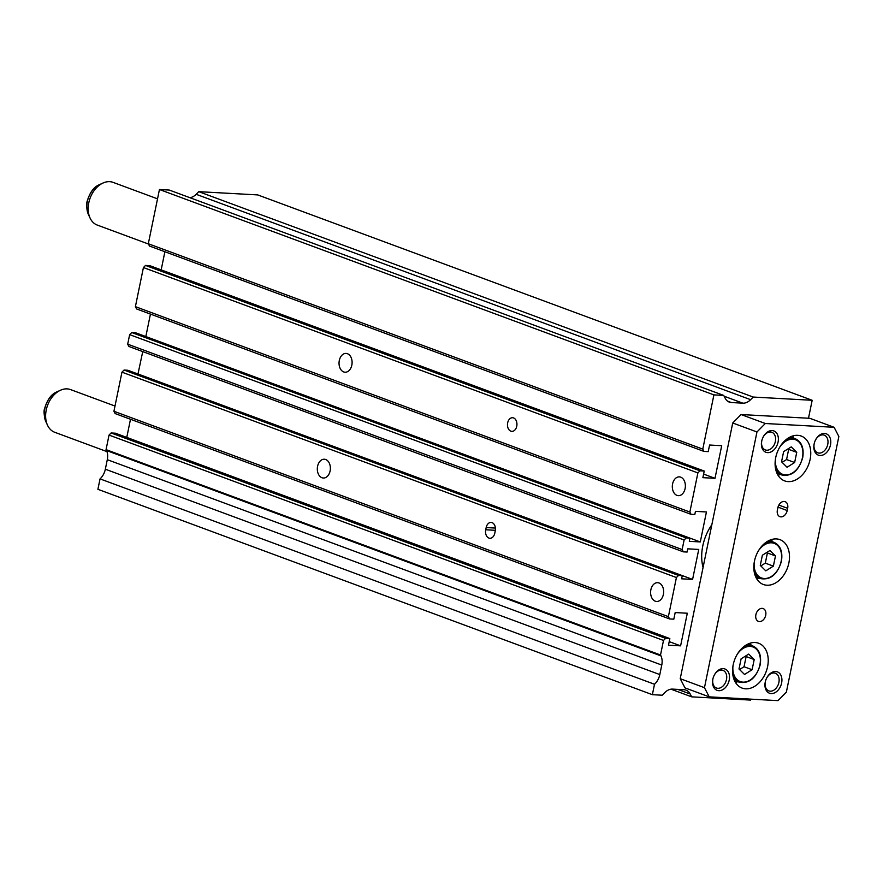 <?xml version="1.0" encoding="UTF-8"?>
<svg xmlns="http://www.w3.org/2000/svg" width="883" height="883" viewBox="0 0 883 883"><rect width="100%" height="100%" fill="white"/><g stroke="black" fill="none" stroke-linecap="round" stroke-linejoin="round"><path stroke-width="1.32" d="M703.265 566.467A35.739 25.177 -69.7 0 1 702.106 562.736M663.387 594.402A9.415 6.523 -86.9 0 0 657.647 582.681A9.415 6.523 -86.9 0 0 650.87 589.756A9.415 6.523 -86.9 0 0 656.61 601.478A9.415 6.523 -86.9 0 0 663.387 594.402M330.11 470.948A9.415 6.523 -86.9 0 0 324.359 459.226A9.415 6.523 -86.9 0 0 317.582 466.312A9.415 6.523 -86.9 0 0 323.333 478.023A9.415 6.523 -86.9 0 0 330.11 470.948M351.831 365.143A9.415 6.523 -86.9 0 0 346.081 353.421A9.415 6.523 -86.9 0 0 339.304 360.496A9.415 6.523 -86.9 0 0 345.043 372.218A9.415 6.523 -86.9 0 0 351.831 365.143M685.109 488.586A9.415 6.523 -86.9 0 0 679.369 476.875A9.415 6.523 -86.9 0 0 672.581 483.95A9.415 6.523 -86.9 0 0 678.332 495.661A9.415 6.523 -86.9 0 0 685.109 488.586M516.754 426.224A6.832 4.735 -86.9 0 0 512.582 417.725A6.832 4.735 -86.9 0 0 507.659 422.858A6.832 4.735 -86.9 0 0 511.831 431.368A6.832 4.735 -86.9 0 0 516.754 426.224M703.056 567.515A40.971 28.874 -69.7 0 1 702.791 545.86A40.971 28.874 -69.7 0 1 711.841 524.723M486.169 527.57L485.716 529.767A6.832 4.735 -86.9 0 0 489.888 538.277A6.832 4.735 -86.9 0 0 494.8 533.144L495.253 530.937A6.832 4.735 -86.9 0 0 491.091 522.427A6.832 4.735 -86.9 0 0 486.169 527.57L495.418 528.078M750.826 699.137L750.638 700.087L691.676 696.842L690.197 693.994A13.653 9.625 -69.7 0 0 686.08 690.153A13.653 9.625 -69.7 0 0 684.049 689.733L672.537 689.104A13.653 9.625 -69.7 0 0 664.789 692.592L662.195 695.219L652.371 694.678L97.903 489.303L100.044 478.884A13.653 9.625 -69.7 0 0 105.342 469.204L107.296 459.679A13.653 9.625 -69.7 0 0 106.512 450.518L660.97 655.892L660.517 654.998L663.497 640.451L665.594 638.343L669.844 638.575L668.486 645.186L680.605 645.848L687.305 613.232L675.186 612.559L673.828 619.171L669.568 618.939L668.387 616.643L676.411 577.537L678.508 575.429L682.272 575.639L681.621 578.807L692.592 579.414L698.751 549.436L687.769 548.829L687.106 552.052L683.343 551.842L682.162 549.546L684.115 540.021L686.201 537.913L689.976 538.111L689.314 541.334L700.285 541.941L706.433 511.963L695.462 511.356L694.811 514.524L691.047 514.325L689.866 512.03L697.89 472.924L699.976 470.805L704.237 471.047L702.879 477.659L714.998 478.321L721.698 445.694L709.579 445.032L708.221 451.643L703.961 451.412L702.78 449.116L713.905 394.889L723.729 395.429L725.208 398.277A13.653 9.625 -69.7 0 0 729.336 402.118A13.653 9.625 -69.7 0 0 731.356 402.538L742.868 403.167A13.653 9.625 -69.7 0 0 750.616 399.679L753.21 397.052L812.172 400.286L808.486 418.244M660.97 655.892A13.653 9.625 -69.7 0 1 661.764 665.065L659.811 674.579A13.653 9.625 -69.7 0 1 654.502 684.259L652.371 694.678M106.512 450.518L106.048 449.624L109.039 435.076L111.126 432.968L115.386 433.2L669.844 638.575M126.777 437.416L130.496 419.27M669.568 618.939L115.11 413.564L113.929 411.268L121.953 372.162L124.039 370.054L127.803 370.253L682.272 575.639M137.98 374.028L142.737 351.6M683.343 551.842L128.885 346.467L127.693 344.171L129.658 334.646L131.744 332.538L135.507 332.736L700.285 541.941M145.827 336.555L150.441 314.072M691.047 514.325L136.589 308.951L135.397 306.655L143.421 267.549L145.518 265.43L149.779 265.662L704.237 471.047M161.17 269.889L164.889 251.732M703.961 451.412L149.503 246.037L148.311 243.741L159.448 189.514L169.271 190.055L723.729 395.429M812.172 400.286L257.715 194.911L198.752 191.666L196.158 194.293A13.653 9.625 -69.7 0 1 189.966 197.715M106.048 449.624L660.517 654.998M100.044 478.884L654.502 684.259M670.981 689.182L691.676 696.842M198.752 191.666L753.21 397.052M159.448 189.514L713.905 394.889M148.311 243.741L702.78 449.116M703.608 474.105L714.998 478.321M145.518 265.43L699.976 470.805M143.421 267.549L697.89 472.924M135.397 306.655L689.866 512.03M131.744 332.538L686.201 537.913M129.658 334.646L684.115 540.021M127.693 344.171L682.162 549.546M138.134 374.039L692.592 579.414M124.039 370.054L678.508 575.429M121.953 372.162L676.411 577.537M113.929 411.268L668.387 616.643M669.215 641.632L680.605 645.848M111.126 432.968L665.594 638.343M109.039 435.076L663.497 640.451M713.111 678.067A9.415 6.634 110.3 0 0 712.934 678.817A9.415 6.634 110.3 0 0 716.444 688.012A9.415 6.634 110.3 0 0 726.477 679.557A9.415 6.634 110.3 0 0 722.978 670.363A9.415 6.634 110.3 0 0 713.972 675.738M729.215 680.12A11.38 8.024 110.3 0 0 724.612 668.873A11.38 8.024 110.3 0 0 714.027 675.627A11.38 8.024 110.3 0 0 713.078 678.188A11.38 8.024 110.3 0 0 712.835 679.226A11.38 8.024 110.3 0 0 718.762 690.694A11.38 8.024 110.3 0 0 729.215 680.12M814.391 442.869A9.415 6.634 110.3 0 0 814.214 443.619A9.415 6.634 110.3 0 0 817.724 452.813A9.415 6.634 110.3 0 0 827.757 444.359A9.415 6.634 110.3 0 0 824.258 435.164A9.415 6.634 110.3 0 0 815.252 440.551M830.484 444.933A11.38 8.024 110.3 0 0 825.892 433.685A11.38 8.024 110.3 0 0 815.307 440.429A11.38 8.024 110.3 0 0 814.358 442.99A11.38 8.024 110.3 0 0 814.115 444.028A11.38 8.024 110.3 0 0 820.042 455.496A11.38 8.024 110.3 0 0 830.484 444.933M761.985 439.988A9.415 6.634 110.3 0 0 761.808 440.738A9.415 6.634 110.3 0 0 765.307 449.933A9.415 6.634 110.3 0 0 775.351 441.489A9.415 6.634 110.3 0 0 771.841 432.284A9.415 6.634 110.3 0 0 762.846 437.67M778.078 442.052A11.38 8.024 110.3 0 0 773.486 430.805A11.38 8.024 110.3 0 0 762.901 437.549A11.38 8.024 110.3 0 0 761.952 440.109A11.38 8.024 110.3 0 0 761.698 441.147A11.38 8.024 110.3 0 0 767.625 452.626A11.38 8.024 110.3 0 0 778.078 442.052M765.528 680.948A9.415 6.634 110.3 0 0 765.351 681.687A9.415 6.634 110.3 0 0 768.85 690.892A9.415 6.634 110.3 0 0 778.894 682.438A9.415 6.634 110.3 0 0 775.384 673.243A9.415 6.634 110.3 0 0 766.389 678.619M781.621 683A11.38 8.024 110.3 0 0 777.029 671.753A11.38 8.024 110.3 0 0 766.444 678.508A11.38 8.024 110.3 0 0 765.495 681.069A11.38 8.024 110.3 0 0 765.241 682.095A11.38 8.024 110.3 0 0 771.168 693.574A11.38 8.024 110.3 0 0 781.621 683M755.881 614.711A6.832 4.812 -69.7 0 1 763.177 608.575A6.832 4.812 -69.7 0 1 765.716 615.252A6.832 4.812 -69.7 0 1 758.431 621.378A6.832 4.812 -69.7 0 1 755.881 614.711M792.636 435.992A23.907 16.843 -69.7 0 1 793.773 438.145M775.727 457.526A23.907 16.843 -69.7 0 1 801.234 436.059A23.907 16.843 -69.7 0 1 810.119 459.414A23.907 16.843 -69.7 0 1 784.623 480.882A23.907 16.843 -69.7 0 1 775.727 457.526M750.109 643.21A23.907 16.843 -69.7 0 1 751.234 645.363M733.199 664.733A23.907 16.843 -69.7 0 1 758.696 643.265A23.907 16.843 -69.7 0 1 767.592 666.621A23.907 16.843 -69.7 0 1 742.095 688.089A23.907 16.843 -69.7 0 1 733.199 664.733M771.367 539.601A23.907 16.843 -69.7 0 1 772.504 541.754M754.457 561.124A23.907 16.843 -69.7 0 1 779.965 539.656A23.907 16.843 -69.7 0 1 788.861 563.023A23.907 16.843 -69.7 0 1 763.354 584.491A23.907 16.843 -69.7 0 1 754.457 561.124M106.953 451.621L54.713 432.273A22.759 16.037 -69.7 0 1 47.516 425.22A22.759 16.037 -69.7 0 1 46.236 410.021A22.759 16.037 -69.7 0 1 60.474 390.242A22.759 16.037 -69.7 0 1 70.53 389.58L115 406.048M148.465 244.028L97.24 225.055A22.759 16.037 -69.7 0 1 90.055 218.013A22.759 16.037 -69.7 0 1 88.775 202.814A22.759 16.037 -69.7 0 1 103.013 183.024A22.759 16.037 -69.7 0 1 113.057 182.362L157.527 198.841M745.594 656.025L746.135 656.555L744.038 666.742L739.546 669.535M744.512 674.457L739.005 669.005L741.102 658.828L748.696 654.093L754.203 659.546L752.106 669.722L744.512 674.457M744.038 666.742L752.106 669.722M746.135 656.555L754.203 659.546M766.863 552.416L767.404 552.957L765.307 563.133L760.815 565.937M765.782 570.848L760.274 565.407L762.371 555.219L769.965 550.495L775.473 555.937L773.376 566.124L765.782 570.848M765.307 563.133L773.376 566.124M767.404 552.957L775.473 555.937M788.133 448.818L788.662 449.348L786.576 459.524L782.084 462.328M787.051 467.25L781.543 461.798L783.629 451.61L791.234 446.886L796.731 452.339L794.645 462.515L787.051 467.25M786.576 459.524L794.645 462.515M788.662 449.348L796.731 452.339M759.06 578.045A23.907 16.843 -69.7 0 1 756.797 578.939M737.791 681.643A23.907 16.843 -69.7 0 1 735.528 682.537M780.329 474.436A23.907 16.843 -69.7 0 1 778.066 475.33M777.846 507.714A6.832 4.812 110.3 0 0 778.32 506.158L778.122 507.173A6.832 4.812 -69.7 0 1 777.625 508.818M787.658 508.332L787.206 510.54A6.832 4.812 -69.7 0 1 779.921 516.676A6.832 4.812 -69.7 0 1 777.382 509.999L777.835 507.802A6.832 4.812 -69.7 0 1 785.119 501.665A6.832 4.812 -69.7 0 1 787.658 508.332L778.839 505.076M684.976 687.879L680.23 678.696L732.724 422.99L741.08 414.535L809.866 418.31L834.104 427.295L838.85 436.467L786.356 692.173L778 700.638L709.215 696.853L684.976 687.879M709.215 696.853L704.468 687.68L756.963 431.975L765.318 423.509L741.08 414.535M765.318 423.509L834.104 427.295M756.963 431.975L732.724 422.99M704.468 687.68L680.23 678.696M495.363 530.308L485.716 529.767M107.296 459.679L661.764 665.065M105.342 469.204L659.811 674.579M677.78 689.391L690.197 693.994M196.158 194.293L750.616 399.679M724.148 396.235L742.868 403.167M727.515 401.114L731.356 402.538M776.93 473.178L781.808 474.988A19.349 13.631 -69.7 0 1 775.539 468.641M779.91 446.875A18.444 12.991 -69.7 0 1 796.367 440.12A18.444 12.991 -69.7 0 1 802.404 457.791A18.444 12.991 -69.7 0 1 786.389 474.933A18.444 12.991 -69.7 0 1 775.495 458.785M734.402 680.396L739.281 682.195A19.349 13.631 -69.7 0 1 733 675.848M737.371 654.082A18.444 12.991 -69.7 0 1 753.828 647.338A18.444 12.991 -69.7 0 1 759.877 665.009A18.444 12.991 -69.7 0 1 743.861 682.14A18.444 12.991 -69.7 0 1 732.967 665.992M755.671 576.787L760.55 578.597A19.349 13.631 -69.7 0 1 754.27 572.239M758.64 550.484A18.444 12.991 -69.7 0 1 775.097 543.729A18.444 12.991 -69.7 0 1 781.135 561.4A18.444 12.991 -69.7 0 1 765.12 578.531A18.444 12.991 -69.7 0 1 754.225 562.394M47.516 425.22L45.905 421.754A19.481 13.72 -69.7 0 1 44.812 408.752A19.481 13.72 -69.7 0 1 56.998 391.82L60.474 390.242M90.055 218.013L88.443 214.547A19.481 13.72 -69.7 0 1 87.351 201.545A19.481 13.72 -69.7 0 1 99.536 184.613L103.013 183.024M765.086 543.034A19.349 13.631 -69.7 0 1 773.983 542.305L769.104 540.495M743.828 646.632A19.349 13.631 -69.7 0 1 752.724 645.903L747.846 644.104M786.356 439.425A19.349 13.631 -69.7 0 1 795.252 438.696L790.373 436.886M778.122 507.173L787.206 510.54M781.808 474.988C791.676 476.699 798.629 470.948 802.691 457.758C804.181 448.134 801.709 441.787 795.252 438.696M739.281 682.195C749.137 683.906 756.102 678.166 760.153 664.965C761.654 655.341 759.17 648.994 752.724 645.903M760.55 578.597C770.406 580.297 777.371 574.557 781.422 561.356C782.912 551.743 780.44 545.385 773.983 542.305M45.905 421.754C43.973 415.308 43.554 410.882 44.658 408.454C47.296 399.546 51.413 394.006 56.998 391.82M88.443 214.547C86.512 208.101 86.093 203.664 87.185 201.247C89.834 192.339 93.951 186.788 99.536 184.613"/></g></svg>
